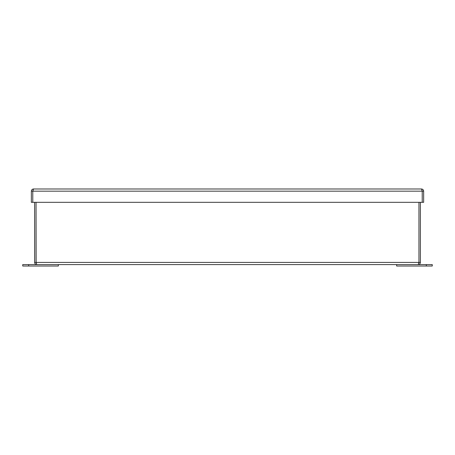 <?xml version="1.0" encoding="UTF-8"?>
<svg xmlns="http://www.w3.org/2000/svg" width="455" height="455" viewBox="0 0 455 455"><rect width="100%" height="100%" fill="white"/><g stroke="black" fill="none" stroke-linecap="round" stroke-linejoin="round"><path stroke-width="0.68" d="M58.359 264.594L58.359 266.016L22.75 266.016L22.75 264.594L432.25 264.594L432.25 266.016L426.318 266.016L426.318 264.594M36.121 262.74L36.042 202.327M36.047 202.327L36.047 262.41L36.804 264.594C35.479 264.463 34.751 263.735 34.62 262.41L36.042 262.41M36.047 262.41L418.953 262.41L418.196 264.594C419.521 264.463 420.249 263.735 420.38 262.41L418.958 262.41L418.879 262.74M418.958 202.327L418.958 262.41M420.38 262.41L420.38 202.327M34.62 262.41L34.62 202.327M418.953 262.41L418.953 202.327M426.318 266.016L396.641 266.016L396.641 264.594M422.143 190.838L421.461 188.984L33.539 188.984L32.783 191.168L32.783 202.327L31.355 202.327L31.355 191.168C31.486 189.843 32.214 189.115 33.539 188.984M421.461 188.984C422.786 189.115 423.514 189.843 423.645 191.168L423.645 202.327L422.217 202.327L422.217 191.168L423.645 191.168M32.857 190.838L32.777 191.168L31.355 191.168M32.783 202.327L422.217 202.327M28.682 266.016L28.682 264.594M32.783 191.168L422.217 191.168"/></g></svg>
